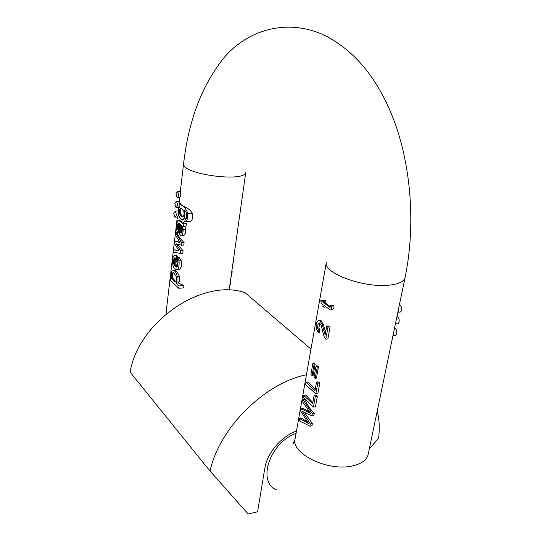 <?xml version="1.0" encoding="UTF-8"?>
<svg xmlns="http://www.w3.org/2000/svg" width="541" height="541" viewBox="0 0 541 541"><rect width="100%" height="100%" fill="white"/><g stroke="black" fill="none" stroke-linecap="round" stroke-linejoin="round"><path stroke-width="0.81" d="M306.443 374.778C264.718 383.129 219.396 427.782 210.016 471.069L130.09 372.093C138.692 320.833 203.632 277.783 245.134 292.769L310.98 349.121M369.32 448.908L378.592 438.136C379.809 428.499 379.349 419.478 377.219 411.072M296.495 430.961C281.279 436.486 267.092 453.128 264.826 468.202L257.563 511.827L248.157 513.95L210.016 471.069M177.705 197.614L179.781 197.546C180.464 196.444 180.68 194.422 180.437 191.473L180.342 191.473M175.446 217.137L177.495 217.049C178.172 215.933 178.381 213.918 178.131 211.01L178.043 211.01M176.569 207.413L178.638 207.331L179.199 206.114M179.416 203.7L179.193 201.279M177.759 257.34L178.983 260.85C179.402 264.745 178.936 267.612 177.604 269.459L175.933 269.716C171.24 268.194 171.592 253.54 175.663 255.541L176.792 256.407L175.548 266.841L177.265 266.977L178.124 262.033L177.326 259.687L177.759 257.34L179.118 257.252L181.174 260.694C182.189 264.549 181.654 267.423 179.578 269.31L177.333 269.675M175.311 255.406L176.535 255.48L177.833 256.339L177.637 257.996M177.414 259.856L176.589 266.767L177.123 267.031M179.287 203.707C184.055 206.446 186.828 209.705 187.599 213.479C187.795 216.738 187.416 219.348 186.483 221.303L184.731 221.573L185.178 219.301L185.996 219.051C186.956 216.278 186.929 213.898 185.915 211.923L184.535 210.618C185.306 217.076 184.278 219.984 181.465 219.362L179.328 216.867C177.8 212.85 177.955 209.421 179.781 206.581L179.024 205.972L179.287 203.707L180.478 203.659C182.019 206.933 188.403 206.554 192.346 213.282C193.252 216.427 192.812 219.037 191.02 221.1L188.322 221.675M186.341 218.199L182.993 219.443M183.886 223.724L183.575 226.287L182.73 226.118L183.135 229.337C183.074 234.003 182.337 236.153 180.91 235.781L179.822 234.381L179.362 232.61L179.463 223.629L178.185 223.311C177.117 225.908 177.137 228.309 178.246 230.507L177.827 232.745L176.88 230.777L176.501 228.113L177.205 221.871L177.874 220.579L178.8 220.471L183.041 223.704L186.388 223.602L186.077 226.165L185.468 226.192M184.758 226.226L185.583 229.215C186.057 233.313 185.036 235.47 182.527 235.693L181.735 235.741M179.085 223.305C178.124 225.671 178.138 228.059 179.118 230.459L178.699 232.704L177.827 232.745M179.071 220.403L178.686 220.424M178.8 220.471L179.7 220.43L185.232 223.656M173.871 249.732L179.152 251.017L174.581 243.7L174.871 241.245L180.018 242.598L175.582 235.193L175.859 232.853L181.6 242.693L181.296 245.208L177.265 244.187L183.095 250.747L182.79 253.256L180.309 253.418L173.587 252.18L173.871 249.732L178.888 250.611M174.871 241.245L176.048 241.178L179.774 242.192L178.733 242.267M175.859 232.853L177.035 232.792C178.3 236.153 180.647 239.406 184.089 242.551L183.784 245.066L181.296 245.208M173.418 270.284L174.702 270.372C176.488 271.095 178.077 273.151 179.477 276.539L179.166 281.875L178.036 282.902L183.96 285.533L183.67 287.88L178.767 288.292L170.287 280.177L170.537 278.06L171.105 278.02M330.071 326.906L328.346 325.939L326.71 326.128L327.988 327.149L330.071 326.906L327.873 338.916L325.797 339.173L324.931 338.159C323.552 336.752 322.159 328.022 321.131 325.486L319.413 322.97L318.284 323.078L317.425 328.11L318.798 330.348L319.988 330.206L318.947 327.934L319.636 323.105M318.798 330.348L318.264 332.499L319.467 332.357L319.988 330.206M325.594 332.255L323.417 324.789L320.982 320.434L319.603 320.563M309.946 426.18L299.173 420.763L299.572 418.545L308.722 423.718L300.823 411.471L301.29 408.84L310.588 413.446L302.547 401.747L302.94 399.535L312.218 413.709L311.826 415.853L302.243 411.363L310.351 423.928L309.946 426.18L311.968 425.814L312.38 423.569L304.421 412.398M307.734 422.264L301.574 418.193L299.572 418.545M309.513 411.931L303.305 408.502L301.29 408.84M311.826 415.853L313.854 415.502L314.247 413.358C309.743 408.807 306.652 404.086 304.962 399.204L302.94 399.535M315.349 396.512L313.415 407.109L315.457 406.764L317.391 396.181L315.734 395.126L314.132 395.383L315.349 396.512L317.391 396.181M312.84 402.497L305.699 395.038L303.684 395.356L312.61 403.735L314.132 395.383M317.777 383.204L315.822 393.916L317.865 393.591L319.826 382.893L318.155 381.858L316.546 382.102L317.777 383.204L319.826 382.893M315.227 389.331L308.025 382L305.996 382.304L315.011 390.541L316.546 382.102M315.153 364.046L314.105 362.991L312.928 363.16L314.111 364.194L315.153 364.046L313.111 375.4L312.076 375.549L310.899 374.5L312.928 363.16M318.473 366.784L317.127 365.763L316.072 365.912L317.269 366.96L318.473 366.784L316.404 378.179L315.207 378.355L314.023 377.293L316.072 365.912M332.181 305.976L331.741 307.078M333.919 305.793L332.248 305.246L330.578 305.422L331.829 306.01L333.919 305.793C334.054 307.944 333.445 309.276 332.1 309.79L331.072 309.493M331.829 306.01C331.592 308.857 331.072 310.182 330.274 309.986L324.127 305.55L323.836 307.18L324.931 307.065L325.073 306.28M323.707 301.384L322.767 300.275L320.793 300.471L323.498 302.554L323.897 300.316L325.134 300.187L326.02 300.992L325.621 303.231L330.402 306.666M181.363 208.015C180.288 209.063 179.984 211.004 180.444 213.823L183.007 216.833M179.538 213.857L181.742 216.819C183.798 216.948 184.481 215.027 183.784 211.058L181.614 208.129C179.531 208.008 178.834 209.915 179.538 213.857L180.444 213.823M181.343 225.32L181.33 230.885L181.898 232.474M180.194 230.946L181.039 233.063L181.695 232.833C182.527 230.797 182.533 228.498 181.722 225.942L180.302 224.326L180.194 230.946L181.33 230.885M183.575 226.287L186.077 226.165M178.246 230.507L179.118 230.459M177.265 244.187L176.143 243.815L180.613 250.902L183.095 250.747M180.613 250.902L180.309 253.418M181.6 242.693L184.089 242.551M175.243 257.901C174.391 259.017 174.134 260.863 174.472 263.453L174.844 264.732M173.566 263.514L174.709 265.915L175.629 258.125L174.358 257.962C173.391 259.085 173.127 260.938 173.566 263.514L174.472 263.453M176.792 256.407L177.833 256.339M175.548 266.841L176.589 266.767M173.465 272.786L173.424 272.82C172.565 273.847 172.369 275.599 172.836 278.081L175.588 281.503M171.95 278.148L174.479 281.638C176.251 281.638 176.792 279.846 176.102 276.268L173.58 272.84L172.532 272.887C171.551 273.847 171.362 275.599 171.95 278.148L172.836 278.081M170.537 278.06L171.321 278.811L170.834 276.458L171.639 271.217L173.837 270.432C175.575 271.426 176.704 273.523 177.211 276.715L176.772 282.064L176.035 283.065L179.051 285.939L183.96 285.533M179.051 285.939L178.767 288.292M176.035 283.065L178.036 282.902M174.838 203.375L175.933 207.433C177.705 206.493 177.881 204.505 176.467 201.468L174.838 203.375M173.708 213.093L174.817 217.164C176.562 216.231 176.731 214.256 175.331 211.227L173.708 213.093M175.974 193.583L177.056 197.634C178.855 196.687 179.037 194.686 177.61 191.636L175.974 193.583M323.897 300.316L324.925 301.1L324.526 303.345L329.882 307.322L330.578 305.422M323.836 307.18L322.808 306.382L323.099 304.759L321.185 303.278L320.793 300.471M324.925 301.1L326.02 300.992M324.526 303.345L325.621 303.231M317.269 366.96L315.207 378.355M314.111 364.194L312.076 375.549M315.822 393.916L305.604 384.536L305.996 382.304M313.415 407.109L303.291 397.567L303.684 395.356M310.351 423.928L312.38 423.569M312.218 413.709L314.247 413.358M318.264 332.499L316.309 328.901C315.768 323.2 316.877 320.428 319.65 320.583L322.395 324.904L325.094 335.041L326.71 326.128M327.988 327.149L325.797 339.173M396.993 316.289L397.527 316.566C398.886 317.777 399.414 319.494 399.109 321.726C398.629 323.504 397.757 324.194 396.479 323.795L395.572 323.099M394.565 327.92L395.099 328.204C396.445 329.428 396.972 331.146 396.668 333.364C396.201 335.102 395.349 335.778 394.098 335.4L393.158 334.676M399.441 304.542L399.982 304.813C401.354 306.01 401.882 307.728 401.578 309.979C401.084 311.805 400.184 312.509 398.879 312.089L398.007 311.427M242.496 195.511L242.584 194.895M233.245 261.087L233.678 261.053L233.421 262.865L232.988 262.899M233.678 261.053L233.293 260.742M231.744 271.697L232.177 271.663L231.927 273.455L231.494 273.489M232.177 271.663L231.798 271.339M230.195 282.673L230.628 282.639L230.324 284.789L229.898 284.823M230.628 282.639L230.277 282.098M231.271 275.092L231.697 275.058L231.447 276.857L231.014 276.897M231.697 275.058L231.291 274.943M239.474 216.907L240.319 210.943M229.141 290.172L245.817 171.964C246.304 183 180.484 174.182 183.609 163.565L180.329 191.473M166.892 313.259L166.371 310.209L177.32 217.056M405.081 277.54C404.039 281.584 398.737 284.126 389.155 285.168C363.667 288.204 322.564 272.792 326.345 262.344L295.102 438.812C290.727 453.561 328.15 471.874 352.455 465.909C361.591 463.806 366.839 459.924 368.205 454.264L405.081 277.54C414.873 230.114 412.215 173.688 396.14 126.324C380.932 83.158 357.932 53.261 327.129 36.626C287.562 16.595 246.939 30.627 224.359 57.319C202.226 84.585 188.64 120.001 183.609 163.565M296.062 433.382C269.749 442.626 256.664 482.173 276.715 489.95M186.483 221.303L191.02 221.1M187.599 213.479L192.346 213.282M180.227 228.64L181.309 228.586M180.424 232.197L181.681 232.13M183.135 229.337L185.583 229.215M178.185 223.311L179.037 223.271M183.041 223.704L185.015 223.616M174.358 257.962L175.142 257.908M178.983 260.85L181.174 260.694M177.604 269.459L179.578 269.31M172.532 272.887L173.424 272.82M177.211 276.715L179.477 276.539M176.772 282.064L179.166 281.875M330.49 309.966L332.1 309.79M306.531 422.406L307.619 422.21M306.767 411.316L307.761 411.146M303.325 412.979L304.59 412.763M318.284 323.078L319.386 322.957M317.425 328.11L318.947 327.934M322.395 324.904L323.417 324.789M323.66 329.854L324.83 329.719M324.546 333.52L325.384 333.418M178.03 211.01L178.462 207.338M179.172 201.279L179.612 197.553M295.102 438.812C294.054 443.174 293.35 444.722 292.999 443.471L294.872 439.961M165.999 314.003L166.371 310.209M182.858 216.772L181.742 216.819M188.363 221.702L186.05 221.803M181.485 233.043L181.039 233.063M184.873 223.575L182.953 223.663M176.535 255.48L175.663 255.541M177.171 267.058L176.021 267.139M175.527 281.55L174.479 281.638M174.702 270.365L173.837 270.432M176.325 201.374L179.281 201.279M175.176 211.125L178.131 211.01M177.489 191.555L180.437 191.473M331.525 309.662L330.882 309.729M330.159 307.207L329.685 307.254M320.982 320.428L319.65 320.583M396.479 323.795L395.397 323.924M394.098 335.4L392.976 335.542M398.879 312.089L397.845 312.204"/></g></svg>
